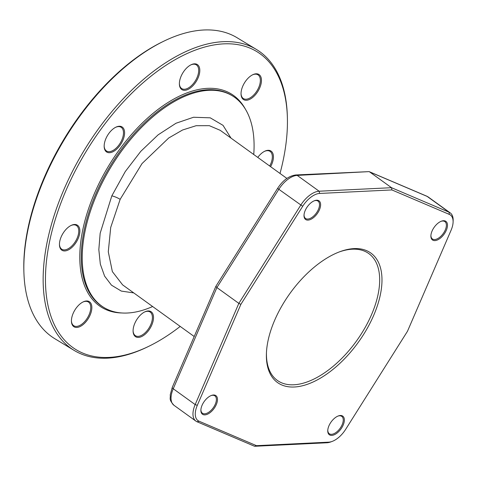<?xml version="1.0" encoding="UTF-8"?>
<svg xmlns="http://www.w3.org/2000/svg" width="477" height="477" viewBox="0 0 477 477"><rect width="100%" height="100%" fill="white"/><g stroke="black" fill="none" stroke-linecap="round" stroke-linejoin="round"><path stroke-width="0.72" d="M286.886 178.416L220.237 130.334L209.32 125.672L196.154 125.701L182.566 130L168.703 138.002L142.027 163.569L120.162 199.32L110.712 227.44L108.285 251.796L112.363 271.604L122.613 284.87L194.205 336.518M230.987 138.091L223.027 125.344L210.232 117.825L193.537 117.253L176.019 123.239L158.108 134.848L140.798 151.328L125.278 171.547L111.809 195.886L100.164 233.271L98.828 249.632L100.331 264.121L104.612 276.135L111.469 285.157L121.325 291.089L133.757 292.908M152.628 306.52A123.799 66.875 -58.8 0 1 117.688 312.507A123.799 66.875 -58.8 0 1 103.998 307.552A123.799 66.875 -58.8 0 1 104.391 178.589A123.799 66.875 -58.8 0 1 218.603 90.827A123.799 66.875 -58.8 0 1 232.293 95.782A123.799 66.875 -58.8 0 1 253.746 154.506M180.205 326.417A174.296 94.154 -58.8 0 1 148.878 346.26A174.296 94.154 -58.8 0 1 95.4 356.689A174.296 94.154 -58.8 0 1 68.485 184.802A174.296 94.154 -58.8 0 1 237.48 44.582A174.296 94.154 -58.8 0 1 287.381 117.64A174.296 94.154 -58.8 0 1 280.011 173.455M257.771 157.41A14.715 7.948 -58.8 0 1 264.711 151.245A14.715 7.948 -58.8 0 1 273.315 155.168A14.715 7.948 -58.8 0 1 270.602 166.664M144.907 334.437A14.715 7.948 -58.8 0 1 133.089 331.181A14.715 7.948 -58.8 0 1 141.693 313.92A14.715 7.948 -58.8 0 1 144.781 311.886A14.715 7.948 -58.8 0 1 153.511 317.455A14.715 7.948 -58.8 0 1 144.907 334.437M75.646 327.383A14.715 7.948 -58.8 0 1 71.431 321.218A14.715 7.948 -58.8 0 1 83.123 301.923A14.715 7.948 -58.8 0 1 87.637 301.041A14.715 7.948 -58.8 0 1 89.909 315.547A14.715 7.948 -58.8 0 1 75.646 327.383M59.571 246.078A14.715 7.948 -58.8 0 1 59.452 244.713A14.715 7.948 -58.8 0 1 71.145 225.418A14.715 7.948 -58.8 0 1 79.748 229.336A14.715 7.948 -58.8 0 1 71.27 247.968A14.715 7.948 -58.8 0 1 59.571 246.078M106.109 138.145A14.715 7.948 -58.8 0 1 115.857 127.186A14.715 7.948 -58.8 0 1 122.643 140.816A14.715 7.948 -58.8 0 1 111.374 152.378A14.715 7.948 -58.8 0 1 104.165 146.487A14.715 7.948 -58.8 0 1 106.109 138.145M187.986 66.804A14.715 7.948 -58.8 0 1 191.074 64.771A14.715 7.948 -58.8 0 1 199.809 70.346A14.715 7.948 -58.8 0 1 191.199 87.327A14.715 7.948 -58.8 0 1 179.382 84.071A14.715 7.948 -58.8 0 1 187.986 66.804M257.246 73.857A14.715 7.948 -58.8 0 1 259.518 88.364A14.715 7.948 -58.8 0 1 245.256 100.206A14.715 7.948 -58.8 0 1 241.04 94.035A14.715 7.948 -58.8 0 1 252.732 74.74A14.715 7.948 -58.8 0 1 257.246 73.857M252.411 74.901A13.928 7.525 -58.8 0 1 256.364 74.215A13.928 7.525 -58.8 0 1 257.908 74.776A13.928 7.525 -58.8 0 1 257.86 89.288A13.928 7.525 -58.8 0 1 245.011 99.162A13.928 7.525 -58.8 0 1 243.473 98.602A13.928 7.525 -58.8 0 1 241.04 93.671M148.878 346.26L147.542 346.91A175.93 95.03 -58.8 0 1 93.564 357.434A175.93 95.03 -58.8 0 1 74.108 350.392L54.807 338.7A175.93 95.03 -58.8 0 1 23.892 272.003L23.85 270.513A174.296 94.154 -58.8 0 1 162.353 41.893L163.694 41.243A175.93 95.03 -58.8 0 1 217.667 30.719A175.93 95.03 -58.8 0 1 237.123 37.761L256.423 49.459A175.93 95.03 -58.8 0 1 287.339 116.15L287.381 117.64M264.389 151.406A13.928 7.525 -58.8 0 1 269.887 151.281A13.928 7.525 -58.8 0 1 272.218 155.269A13.928 7.525 -58.8 0 1 269.714 166.026M144.448 312.053A13.928 7.525 -58.8 0 1 149.957 311.922A13.928 7.525 -58.8 0 1 151.847 321.546A13.928 7.525 -58.8 0 1 144.257 333.548A13.928 7.525 -58.8 0 1 135.516 335.754A13.928 7.525 -58.8 0 1 133.083 330.817M82.789 302.09A13.928 7.525 -58.8 0 1 86.754 301.398A13.928 7.525 -58.8 0 1 88.299 301.959A13.928 7.525 -58.8 0 1 88.251 316.472A13.928 7.525 -58.8 0 1 75.402 326.346A13.928 7.525 -58.8 0 1 73.857 325.785A13.928 7.525 -58.8 0 1 71.425 320.86M70.817 225.579A13.928 7.525 -58.8 0 1 76.314 225.454A13.928 7.525 -58.8 0 1 78.651 229.443A13.928 7.525 -58.8 0 1 73.243 244.462A13.928 7.525 -58.8 0 1 61.879 249.28A13.928 7.525 -58.8 0 1 59.547 245.291A13.928 7.525 -58.8 0 1 59.446 244.355M115.535 127.353A13.928 7.525 -58.8 0 1 121.033 127.222A13.928 7.525 -58.8 0 1 121.641 140.405A13.928 7.525 -58.8 0 1 106.592 151.054A13.928 7.525 -58.8 0 1 104.165 146.123M190.752 64.938A13.928 7.525 -58.8 0 1 196.25 64.812A13.928 7.525 -58.8 0 1 198.14 74.43A13.928 7.525 -58.8 0 1 190.55 86.438A13.928 7.525 -58.8 0 1 181.815 88.639A13.928 7.525 -58.8 0 1 179.382 83.708M339.046 252.023A78.192 41.153 -54.2 0 1 368.804 253.579A78.192 41.153 -54.2 0 1 367.004 324.092A78.192 41.153 -54.2 0 1 277.316 380.402A78.192 41.153 -54.2 0 1 266.452 352.652M279.325 310.551A79.82 42.012 -54.2 0 1 339.773 251.749A79.82 42.012 -54.2 0 1 369.043 325.052A79.82 42.012 -54.2 0 1 303.831 385.41A79.82 42.012 -54.2 0 1 266.416 353.427A79.82 42.012 -54.2 0 1 279.325 310.551M197.299 405.343L240.885 304.338L302.698 206.285A19.545 10.291 -54.2 0 1 319.65 193.441L391.891 189.929L449.316 214.4A19.545 10.291 -54.2 0 1 453.096 222.127A19.545 10.291 -54.2 0 1 451.069 230.26L407.483 331.265L345.67 429.324A19.545 10.291 -54.2 0 1 332.219 441.392A19.545 10.291 -54.2 0 1 328.725 442.161L256.483 445.673L199.052 421.209A19.545 10.291 -54.2 0 1 197.299 405.343L195.171 404.579L238.84 303.378L300.772 205.128A21.179 11.144 -54.2 0 1 319.131 191.217L391.516 187.7L449.06 212.217A21.179 11.144 -54.2 0 1 450.216 212.867A21.179 11.144 -54.2 0 1 453.15 220.589L453.096 222.127M342.504 426.48A11.466 6.034 -54.2 0 1 333.137 435.155A11.466 6.034 -54.2 0 1 327.759 430.558A11.466 6.034 -54.2 0 1 329.613 424.399A11.466 6.034 -54.2 0 1 338.3 415.95A11.466 6.034 -54.2 0 1 342.504 426.48M203.947 414.829A11.466 6.034 -54.2 0 1 200.883 410.053A11.466 6.034 -54.2 0 1 211.424 395.445A11.466 6.034 -54.2 0 1 214.423 395.039A11.466 6.034 -54.2 0 1 215.628 405.975A11.466 6.034 -54.2 0 1 203.947 414.829M305.864 209.123A11.466 6.034 -54.2 0 1 314.552 200.674A11.466 6.034 -54.2 0 1 318.755 211.21A11.466 6.034 -54.2 0 1 309.388 219.879A11.466 6.034 -54.2 0 1 304.01 215.282A11.466 6.034 -54.2 0 1 305.864 209.123M444.421 220.779A11.466 6.034 -54.2 0 1 445.631 231.715A11.466 6.034 -54.2 0 1 433.945 240.563A11.466 6.034 -54.2 0 1 430.886 235.787A11.466 6.034 -54.2 0 1 441.422 221.179A11.466 6.034 -54.2 0 1 444.421 220.779M441.07 221.322A10.685 5.623 -54.2 0 1 443.527 221.06A10.685 5.623 -54.2 0 1 444.898 221.614A10.685 5.623 -54.2 0 1 443.974 232.43A10.685 5.623 -54.2 0 1 433.766 239.502A10.685 5.623 -54.2 0 1 432.395 238.947A10.685 5.623 -54.2 0 1 430.91 235.405M337.943 416.087A10.685 5.623 -54.2 0 1 341.77 416.385A10.685 5.623 -54.2 0 1 341.526 426.021A10.685 5.623 -54.2 0 1 329.267 433.718A10.685 5.623 -54.2 0 1 327.782 430.176M211.072 395.582A10.685 5.623 -54.2 0 1 213.529 395.326A10.685 5.623 -54.2 0 1 214.9 395.88A10.685 5.623 -54.2 0 1 213.976 406.696A10.685 5.623 -54.2 0 1 203.762 413.762A10.685 5.623 -54.2 0 1 202.391 413.213A10.685 5.623 -54.2 0 1 200.906 409.671M314.194 200.817A10.685 5.623 -54.2 0 1 318.022 201.109A10.685 5.623 -54.2 0 1 317.777 210.745A10.685 5.623 -54.2 0 1 305.518 218.442A10.685 5.623 -54.2 0 1 304.034 214.906M240.885 304.338L238.84 303.378L216.904 287.559L215.866 286.319L277.686 188.254A3.256 0.328 32.2 0 0 278.836 189.303A21.179 11.144 -54.2 0 1 297.201 175.393L369.132 171.625L295.823 174.964A3.256 2.552 87.2 0 1 297.201 175.393L319.131 191.217L319.65 193.441M256.483 445.673L254.605 446.281L197.067 421.769A21.179 11.144 -54.2 0 1 195.91 421.119A21.179 11.144 -54.2 0 1 195.171 404.579L173.234 388.761L216.904 287.559L278.836 189.303L302.698 206.285M332.219 441.392L330.776 441.929A21.179 11.144 -54.2 0 1 326.989 442.763L254.605 446.281M391.891 189.929L391.516 187.7L369.58 171.875L427.124 196.393A21.179 11.144 -54.2 0 1 428.28 197.043L450.216 212.867M23.892 272.003A175.93 95.03 -58.8 0 1 163.694 41.243M74.108 350.392A175.93 95.03 -58.8 0 1 74.668 167.123A175.93 95.03 -58.8 0 1 236.968 42.411A175.93 95.03 -58.8 0 1 256.423 49.459M111.809 195.886A6.517 1.169 -155.5 0 1 120.162 199.32M232.293 95.782L231.339 95.203A123.799 66.875 121.2 0 0 217.649 90.248A123.799 66.875 121.2 0 0 103.437 178.01A123.799 66.875 121.2 0 0 103.044 306.973L103.998 307.552M245.303 108.989A124.843 67.436 121.2 0 0 217.321 88.859A124.843 67.436 121.2 0 0 96.282 189.297A124.843 67.436 121.2 0 0 115.559 312.411A124.843 67.436 121.2 0 0 121.724 312.972M197.067 421.769L199.052 421.209M195.91 421.119L173.974 405.295A21.179 11.144 -54.2 0 1 173.234 388.761A3.256 1.073 23.3 0 1 172.263 387.372L215.86 286.343M326.989 442.763L328.725 442.161M369.132 171.625L426.671 196.136A3.256 2.749 113.1 0 1 427.124 196.393L449.06 212.217L449.316 214.4M173.974 405.295C168.399 399.148 170.76 398.629 170.217 394.884L172.263 387.372M426.671 196.136L428.28 197.043M277.686 188.254C282.885 180.3 288.931 175.876 295.823 174.964"/></g></svg>

